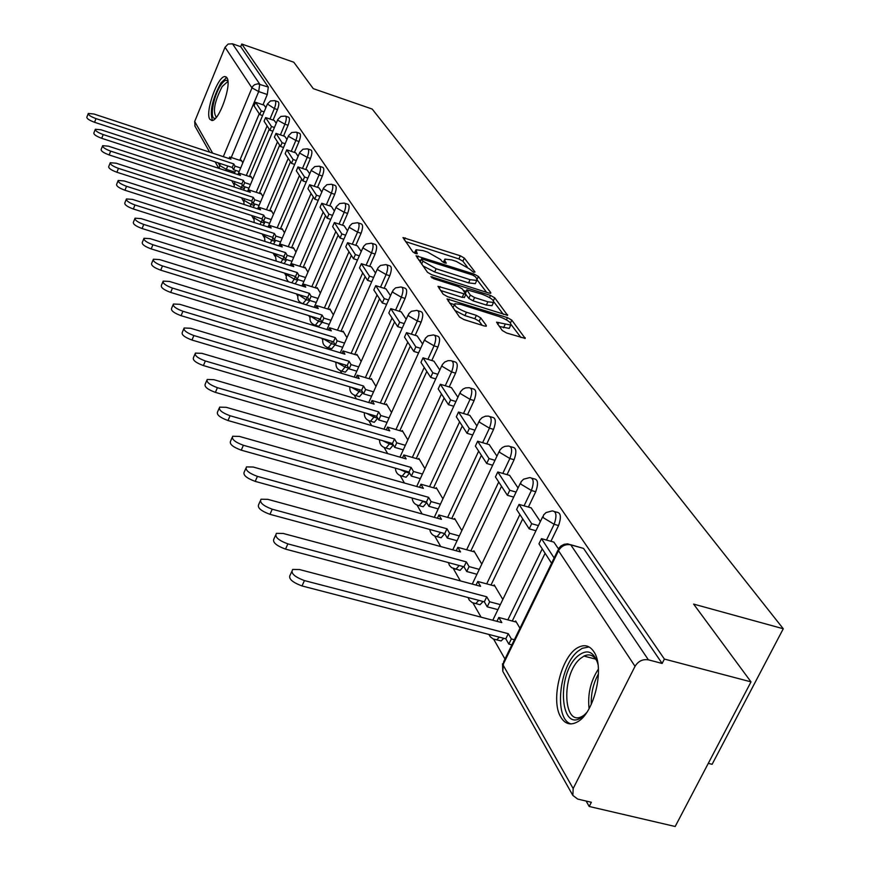 <?xml version="1.0" encoding="UTF-8"?>
<svg xmlns="http://www.w3.org/2000/svg" width="870" height="870" viewBox="0 0 870 870"><rect width="100%" height="100%" fill="white"/><g stroke="black" fill="none" stroke-linecap="round" stroke-linejoin="round"><path stroke-width="1.3" d="M473.563 272.277L475.009 272.038L464.341 258.085L460.317 255.802L402.984 237.575L412.891 251.93L415.751 253.561L417.285 253.746L415.958 249.766L422.918 250.582L427.583 252.093L440.601 259.521L441.949 261.337L444.809 262.968L446.299 263.142L444.94 260.924L444.896 259.108L451.671 259.912L456.282 261.413L469.311 268.819L473.563 272.277M226.907 77.713L224.982 76.571C217.75 75.777 204.776 112.393 209.833 119.255L211.899 120.517C219.142 121.289 232.192 84.118 226.907 77.713M593.775 651.608C589.806 645.757 584.792 644.279 578.746 647.171C561.639 654.61 549.938 700.589 560.954 717.38C565.065 723.981 570.448 725.547 577.093 722.067C594.199 713.781 605.183 667.116 593.775 651.608M502.229 330.469L506.634 333.014L525.219 338.43L511.777 320.127L507.46 317.648L447.039 298.932L459.512 317.017L463.917 319.573L484.122 325.924L486.297 326.163L486.308 325.456L480.74 317.898L476.379 315.375L466.461 312.243C457.892 308.904 454.031 306.066 454.869 303.75L460.763 304.391L499.141 316.56C507.732 319.932 511.603 322.77 510.744 325.086L496.563 322.194L502.229 330.469M241.784 44.033L293.799 62.227L313.276 88.642L372.197 109.054L783.272 628.76L693.618 604.095L751.006 681.873L664.386 659.058L241.784 44.033L240.696 46.675L232.507 43.815L259.728 84.129L258.684 91.567L231.257 157.503M488.657 292.994L490.745 293.233L490.734 292.603L478.413 276.486L474.302 274.148L416.045 255.769L427.485 272.299L431.672 274.713L488.657 292.994M494.736 297.834L507.601 315.342L447.441 296.637L443.145 294.169L437.991 286.339L465.852 294.321L462.372 288.971L458.153 286.545L433.847 278.77L430.9 276.649L490.517 295.43L494.736 297.834L493.431 300.661M751.006 681.873L675.185 826.5L589.218 806.479L586.119 801.053M231.735 180.688L233.954 184.581M241.49 197.762L243.589 201.448M251.615 215.499L253.594 218.957M262.153 233.943L263.991 237.151M273.115 253.126L274.789 256.074M284.523 273.093L286.034 275.746M296.409 293.908L297.747 296.246M308.817 315.625L309.948 317.604M314.092 324.858L314.614 325.772M321.759 338.289L322.672 339.876M326.902 347.282L327.914 349.055M335.287 361.963L335.961 363.138M340.268 370.685L341.823 373.404M349.435 386.737L349.849 387.444M354.242 395.143L356.374 398.884M368.858 420.732L371.631 425.593M384.159 447.528L387.639 453.607M400.211 475.607L404.441 483.024M417.045 505.078L422.113 513.963M434.728 536.05L440.731 546.545M453.346 568.621L460.35 580.899M472.943 602.943L481.077 617.167M493.627 639.145L504.981 659.025M708.289 763.36L712.117 764.306L783.272 628.76M664.386 659.058L662.146 663.451L648.4 659.841C642.734 658.96 638.275 661.113 635.035 666.311L573.167 788.546L572.862 795.43L577.723 799.084L591.361 802.27L589.218 806.479M240.696 46.675L268.308 87.087L267.275 94.515L262.99 104.802M259.238 113.785L239.815 160.33M235.607 170.4L234.889 172.14L226.341 169.335L225.743 170.607M195.054 126.28L194.684 121.495L225.047 47.263L228.136 44.055L232.507 43.815M276.203 123.301L274.311 120.506M252.659 179.329L250.875 176.327L250.625 176.915M286.948 139.494L284.827 136.373M262.87 196.468L260.88 193.129L260.63 193.727M298.106 156.328L295.767 152.859M273.474 214.281L271.266 210.573L271.005 211.182M309.72 173.837L307.132 169.998M284.501 232.801L282.065 228.69L281.793 229.321M321.802 192.063L318.942 187.822M295.985 252.072L293.288 247.537L293.005 248.178M331.274 206.331L334.395 211.051M307.937 272.147L304.968 267.155L304.685 267.808M347.532 230.844L344.074 225.711M320.388 293.06L317.126 287.589L316.843 288.253M361.235 251.506L357.439 245.873M333.384 314.886L329.817 308.883L329.512 309.557M375.546 273.093L371.392 266.916M346.956 337.68L343.041 331.1L342.736 331.796M390.521 295.659L385.976 288.894M361.148 361.507L356.863 354.308L356.548 355.014M406.181 319.279L401.222 311.884M375.992 386.421L371.305 378.57L370.979 379.287M422.602 344.031L417.176 335.95M391.533 412.532L386.421 403.941L386.084 404.68M439.818 370L433.902 361.17M407.834 439.905L402.255 430.53L401.907 431.281M457.903 397.264L451.443 387.618M424.941 468.636L418.851 458.403L418.492 459.175M476.923 425.941L469.865 415.414M442.917 498.825L436.272 487.668L435.913 488.462M496.955 456.141L489.244 444.635M461.85 530.613L454.597 518.433L454.216 519.238M518.063 487.972L509.646 475.411M481.784 564.097L473.878 550.808L473.487 551.634M540.357 521.576L531.168 507.852M502.827 599.43L494.193 584.923L493.779 585.771M558.203 548.491L553.885 542.119M519.966 628.216L515.627 620.93L515.214 621.8M554.864 511.669L556.593 512.169C560.846 512.55 561.509 517.008 558.562 525.545L550.928 541.292M545.098 553.298L512.256 621.028M532.135 478.272L534.082 478.837C538.008 479.316 538.552 483.611 535.724 491.746L528.384 507.058M522.718 518.879L491.006 585.031M510.614 446.647L512.724 447.267C516.367 447.822 516.813 451.976 514.094 459.741L507.025 474.65M501.512 486.276L470.866 550.917M490.201 416.665L492.463 417.328C495.835 417.937 496.204 421.95 493.573 429.378L486.765 443.907M481.393 455.347L451.747 518.553M444.7 533.582L440.557 532.505L437.066 536.627L435.228 536.235M470.822 388.183L473.193 388.901C476.325 389.542 476.629 393.425 474.096 400.559L467.516 414.707M462.296 425.974L433.575 487.798M426.713 502.566L422.657 501.512L419.177 505.633L417.524 505.263M452.4 361.104L454.858 361.855C457.772 362.529 458.012 366.292 455.575 373.143L449.214 386.954M444.124 398.036L416.284 458.533M409.596 473.073L405.627 472.029L402.168 476.14L400.678 475.781M434.848 335.32L437.382 336.103C440.111 336.81 440.296 340.453 437.936 347.043L431.792 360.517M426.811 371.425L399.808 430.672M393.283 444.962L389.401 443.928L385.965 448.028L384.627 447.702M418.133 310.742L420.721 311.558C423.266 312.276 423.396 315.81 421.123 322.161L415.175 335.331M410.314 346.064L384.094 404.093M377.732 418.165L373.926 417.132L370.522 421.21L369.304 420.906M402.168 287.296L404.8 288.133C407.193 288.851 407.28 292.287 405.072 298.421L399.308 311.286M394.578 321.856L369.087 378.711M362.877 392.566L359.147 391.543L355.786 395.6L354.688 395.317M386.933 264.893L389.586 265.752C391.837 266.481 391.892 269.809 389.749 275.746L384.159 288.318M379.527 298.725L354.742 354.471M348.674 368.097L345.02 367.086L341.703 371.12L340.703 370.848M372.349 243.469L375.035 244.339C377.145 245.068 377.167 248.309 375.09 254.051L369.663 266.361M365.139 276.606L341.018 331.263M335.091 344.683L331.503 343.683L328.229 347.695L327.316 347.445M358.396 222.97L361.094 223.84C363.084 224.58 363.073 227.733 361.061 233.29L355.786 245.34M351.371 255.432L327.87 309.046M322.096 322.226L318.561 321.269L315.331 325.249L314.505 325.021M345.031 203.319L347.739 204.211C349.609 204.939 349.566 208.006 347.619 213.4L342.497 225.2M338.169 235.139L315.266 287.763M309.742 300.454L306.153 299.78L302.727 303.75M332.209 184.473L334.917 185.375C336.69 186.104 336.625 189.084 334.732 194.325L329.741 205.875M325.51 215.673L303.173 267.329M297.877 279.585L297.605 280.216L294.245 279.172L291.787 282.793M319.899 166.387L322.607 167.29C324.282 168.008 324.195 170.922 322.357 176.023L317.496 187.344M313.352 196.99L291.57 247.722M286.48 259.554L286.121 260.413L282.815 259.369L280.869 262.566M308.078 149.02L310.775 149.923C312.363 150.641 312.265 153.479 310.47 158.438L305.74 169.53M301.683 179.035L280.412 228.875M275.529 240.316L275.072 241.381L271.832 240.348L270.265 243.121M296.713 132.316L299.4 133.219C300.911 133.926 300.792 136.699 299.052 141.527L294.43 152.413M290.46 161.787L269.678 210.757M264.98 221.828L264.447 223.079L261.261 222.057L260 224.416M285.784 116.243L288.459 117.156C289.884 117.852 289.753 120.56 288.057 125.269L283.555 135.938M279.661 145.181L259.347 193.314M254.834 204.037L254.225 205.461L251.093 204.45L250.092 206.418M275.257 100.779L277.911 101.681C279.281 102.366 279.129 105.009 277.476 109.609L273.082 120.082M269.254 129.184L249.407 176.512M245.046 186.909L244.383 188.496L241.294 187.485L240.511 189.105M265.861 107.706L264.165 105.205M242.828 162.82L241.24 160.134L240.99 160.722M498.347 640.233L501.109 640.94L503.784 638.308M477.587 604.063L480.044 604.715L483.078 601.507M457.892 569.774L460.089 570.372L463.405 566.642M439.209 537.214L441.166 537.758L444.668 533.636M421.428 506.264L423.19 506.753L426.681 502.642M404.517 476.803L406.094 477.249L409.563 473.149M388.39 448.724L389.814 449.137L393.251 445.038M373.012 421.939L374.296 422.309L377.7 418.231M358.32 396.35L359.484 396.687L362.844 392.642M344.27 371.881L345.325 372.197L348.642 368.173M330.828 348.478L331.785 348.761L335.059 344.759M317.952 326.054L318.822 326.315L322.052 322.335M306.142 304.804L309.579 300.846M295.147 283.837L297.605 280.216M284.164 263.599L286.121 260.413M273.506 244.144L275.072 241.381M263.197 225.439L264.447 223.079M253.224 207.43L254.225 205.461M243.6 190.106L244.383 188.496M662.146 663.451L583.542 548.415L570.655 544.696M234.291 173.413L234.889 172.14M444.483 260.021L443.352 262.349M415.555 250.669L414.435 253.029M467.212 266.873L462.916 261.217L458.903 258.934L405.463 241.555M420.754 260.522L418.524 259.804M486.58 292.32L477.195 279.988M475.216 276.573L472.334 274.931L421.504 258.825L422.907 261.174L436.142 268.743L470.05 279.661L476.76 280.455L476.706 278.53L475.216 276.573M422.874 265.861L434.674 271.984L436.142 268.743M475.749 282.685L475.303 283.663L468.582 282.88L434.674 271.984M493.921 301.977L503.393 314.429M440.481 290.449L462.198 297.366L464.515 297.268M463.503 290.504L466.102 291.341M487.874 301.792L493.507 302.445C494.247 300.226 490.473 297.496 482.165 294.234L466.82 289.764L470.322 295.115L474.574 297.551L487.874 301.792L486.363 305.065L491.996 305.707L492.409 304.804M486.363 305.065L473.073 300.835L468.821 298.399L465.841 294.354L464.352 297.605M509.657 327.424L509.2 328.414L499.206 326.424M454.423 304.717L452.868 307.741M454.727 310.34L464.928 315.614L466.461 312.243M482.165 325.315L479.196 321.258L474.835 318.735L464.928 315.614M454.412 304.63L449.529 303.086M520.956 337.517L511.179 324.673M229.049 158.547L229.702 156.992L230.974 159.188L93.938 114.013L88.294 113.459C88.142 114.905 90.719 116.623 96.004 118.614L94.547 122.289C89.262 120.31 86.695 118.592 86.848 117.135L88.174 113.763M239.174 171.575L233.551 169.726L235.041 166.137L233.736 163.908L232.246 167.486L94.547 122.289M233.551 169.726L232.246 167.486M262.588 115.536L259.749 114.568L261.272 110.936L255.606 102.29L264.208 105.227M261.272 110.936L264.11 111.893M259.749 114.568L254.105 105.901L255.606 102.29M233.736 163.908L96.004 118.614M235.041 166.137L240.675 167.986M229.702 156.992L241.729 160.961M215.651 118.113C209.017 121.321 213.041 96.233 220.893 84.999C224.014 80.453 226.363 79.203 227.918 81.269M227.994 82.335L227.135 82.128L222.198 86.5C214.488 101.562 212.53 111.828 216.347 117.309M226.755 77.484L220.947 82.889C212.378 98.93 209.54 111.436 212.454 120.419M586.63 712.628L583.411 715.879C560.367 736.477 555.473 673.967 578.137 655.741C587.109 648.824 593.623 651.336 597.701 663.288L597.973 664.386M597.179 661.581C593.949 655.295 589.545 653.457 583.944 656.078L580.475 658.481C561.03 673.924 562.738 728.429 582.693 716.053L584.662 714.748M589.088 646.954L582.171 648.313L577.756 651.369C558.964 666.398 553.766 719.011 570.927 723.916M238.467 174.772L239.141 173.152L240.468 175.425L101.05 129.793L95.341 129.26C95.156 130.761 97.777 132.534 103.204 134.567L101.714 138.308C96.298 136.275 93.677 134.513 93.851 133.001L95.211 129.586M248.95 188.17L243.165 186.289L244.687 182.646L243.339 180.34L241.816 183.972L101.714 138.308M243.165 186.289L241.816 183.972M272.875 131.207L269.928 130.217L271.483 126.52L265.611 117.559L274.354 120.517M271.483 126.52L274.431 127.52M269.928 130.217L264.078 121.224L265.611 117.559M243.339 180.34L103.204 134.567M244.687 182.646L250.473 184.538M239.141 173.152L251.376 177.165M248.233 191.607L248.95 189.932L250.321 192.292L108.445 146.182L102.66 145.671C102.442 147.237 105.118 149.053 110.686 151.141L109.163 154.947C103.595 152.87 100.931 151.043 101.148 149.466L102.508 146.029M259.097 205.407L253.148 203.493L254.703 199.785L253.3 197.381L251.745 201.079L109.163 154.947M253.148 203.493L251.745 201.079M283.566 147.498L280.499 146.464L282.087 142.702L275.986 133.393L284.881 136.394M282.087 142.702L285.153 143.735M280.499 146.464L274.42 137.123L275.986 133.393M253.3 197.381L110.686 151.141M254.703 199.785L260.652 201.709M248.95 189.932L261.381 193.977M258.379 209.094L259.13 207.343L260.554 209.8L116.134 163.212L110.262 162.723C110.011 164.354 112.741 166.235 118.45 168.367L116.895 172.249C111.186 170.118 108.467 168.236 108.717 166.594L110.109 163.125M269.635 223.318L263.512 221.35L265.111 217.587L263.653 215.086L262.055 218.849L116.895 172.249M263.512 221.35L262.055 218.849M294.669 164.408L291.483 163.353L293.103 159.525L286.763 149.847L295.811 152.881M293.103 159.525L296.3 160.591M291.483 163.353L285.164 153.642L286.763 149.847M263.653 215.086L118.45 168.367M265.111 217.587L271.233 219.555M259.13 207.343L271.777 211.432M268.928 227.266L269.7 225.45L271.19 227.994L124.127 180.938L118.189 180.471C117.896 182.167 120.68 184.114 126.541 186.3L124.954 190.247C119.092 188.061 116.308 186.115 116.602 184.407L118.015 180.906M280.597 241.936L274.289 239.924L275.921 236.096L274.409 233.497L272.778 237.325L124.954 190.247M274.289 239.924L272.778 237.325M306.229 182.004L302.901 180.906L304.565 177.012L297.964 166.953L307.186 170.009M304.565 177.012L307.893 178.122M302.901 180.906L296.333 170.803L297.964 166.953M274.409 233.497L126.541 186.3M275.921 236.096L282.239 238.108M269.7 225.45L282.587 229.571M279.89 246.166L280.705 244.263L282.25 246.917L132.447 199.382L126.433 198.947C126.096 200.72 128.934 202.732 134.97 204.972L133.338 208.996C127.314 206.755 124.464 204.744 124.812 202.949L126.237 199.426M292.015 261.304L285.501 259.249L287.176 255.345L285.599 252.648L283.935 256.541L133.338 208.996M285.501 259.249L283.935 256.541M318.257 200.317L314.788 199.186L316.484 195.217L309.622 184.744L319.007 187.833M316.484 195.217L319.953 196.359M314.788 199.186L307.947 188.67L309.622 184.744M285.599 252.648L134.97 204.972M287.176 255.345L293.69 257.411M280.705 244.263L293.821 248.439M291.298 265.85L292.157 263.86L293.766 266.622L141.125 218.609L135.035 218.196C134.632 220.045 137.536 222.133 143.757 224.438L142.082 228.527C135.872 226.222 132.969 224.145 133.371 222.274L134.817 218.729M303.891 281.467L297.181 279.368L298.899 275.399L297.257 272.582L295.539 276.54L142.082 228.527M297.181 279.368L295.539 276.54M330.785 219.392L327.163 218.218L328.914 214.183L321.759 203.265L331.307 206.397M328.914 214.183L332.536 215.358M327.163 218.218L320.04 207.267L321.759 203.265M297.257 272.582L143.757 224.438M298.899 275.399L305.609 277.508M292.157 263.86L305.5 268.069M303.184 286.339L304.076 284.262L305.762 287.144L150.173 238.663L143.996 238.271C143.539 240.207 146.519 242.36 152.913 244.742L151.206 248.907C144.811 246.536 141.843 244.383 142.299 242.425L143.757 238.858M316.288 302.477L309.35 300.335L311.112 296.289L309.394 293.364L307.643 297.388L151.206 248.907M309.35 300.335L307.643 297.388M343.857 239.272L340.072 238.054L341.856 233.954L334.406 222.568L344.128 225.732M341.856 233.954L345.64 235.172M340.072 238.054L332.644 226.635L334.406 222.568M309.394 293.364L152.913 244.742M311.112 296.289L318.039 298.443M304.076 284.262L317.68 288.514M315.56 307.708L316.517 305.544L318.268 308.546L159.612 259.586L153.37 259.227C152.837 261.261 155.882 263.49 162.472 265.937L160.722 270.178C154.131 267.742 151.097 265.502 151.63 263.469L153.098 259.88M329.208 324.401L322.041 322.204L323.847 318.094L322.052 315.027L320.258 319.138L160.722 270.178M322.041 322.204L320.258 319.138M357.494 260.021L353.535 258.76L355.373 254.573L347.587 242.697L357.505 245.884M355.373 254.573L359.332 255.845M353.535 258.76L345.781 246.841L347.587 242.697M322.052 315.027L162.472 265.937M323.847 318.094L331.013 320.29M316.517 305.544L330.372 309.829M328.49 330.013L329.48 327.74L331.318 330.872L169.476 281.456L163.158 281.119C162.559 283.25 165.659 285.567 172.467 288.09L170.672 292.418C163.864 289.906 160.765 287.578 161.374 285.436L162.864 281.837M342.715 347.282L335.287 345.031L337.147 340.844L335.276 337.647L333.428 341.823L170.672 292.418M335.287 345.031L333.428 341.823M371.74 281.695L367.597 280.379L369.478 276.116L361.354 263.708L371.457 266.927M369.478 276.116L373.632 277.432M367.597 280.379L359.495 267.927L361.354 263.708M335.276 337.647L172.467 288.09M337.147 340.844L344.563 343.095M329.48 327.74L343.617 332.057M341.975 353.307L343.03 350.925L344.944 354.199L179.796 304.315L173.402 304.022C172.717 306.251 175.892 308.665 182.928 311.264L181.08 315.679C174.043 313.08 170.879 310.666 171.564 308.415L173.065 304.815M356.82 371.196L349.142 368.891L351.034 364.617L349.087 361.278L347.195 365.541L181.08 315.679M349.142 368.891L347.195 365.541M386.639 304.348L382.3 302.978L384.235 298.627L375.731 285.664L386.041 288.916M384.235 298.627L388.585 299.998M382.3 302.978L373.828 289.96L375.731 285.664M349.087 361.278L182.928 311.264M351.034 364.617L358.723 366.933M343.03 350.925L357.439 355.286M356.08 377.656L357.2 375.166L359.201 378.591L190.595 328.262L184.135 327.99C183.352 330.328 186.593 332.84 193.879 335.537L191.976 340.039C184.701 337.353 181.46 334.83 182.254 332.481L183.755 328.882M371.588 396.209L363.616 393.849L365.574 389.488L363.529 385.997L361.583 390.336L191.976 340.039M363.616 393.849L361.583 390.336M402.244 328.044L397.677 326.631L399.667 322.194L390.771 308.622L401.287 311.906M399.667 322.194L404.235 323.618M397.677 326.631L388.814 313.004L390.771 308.622M363.529 385.997L193.879 335.537M365.574 389.488L373.545 391.859M357.2 375.166L371.892 379.559M370.837 403.147L372.023 400.526L374.122 404.115L201.916 353.351L195.38 353.1C194.488 355.569 197.816 358.19 205.353 360.974L203.406 365.574C195.87 362.79 192.542 360.169 193.444 357.69L194.967 354.101M387.063 422.396L378.787 419.971L380.788 415.534L378.657 411.869L376.656 416.295L203.406 365.574M378.787 419.971L376.656 416.295M418.59 352.872L413.794 351.404L415.838 346.88L406.518 332.655L417.252 335.972M415.838 346.88L420.645 348.348M413.794 351.404L404.506 337.125L406.518 332.655M378.657 411.869L205.353 360.974M380.788 415.534L389.075 417.959M372.023 400.526L387.019 404.952M386.302 429.856L387.552 427.094L389.749 430.857L213.792 379.668L207.201 379.461C206.179 382.05 209.583 384.79 217.402 387.683L215.401 392.381C207.571 389.488 204.178 386.748 205.211 384.138L206.723 380.571M403.278 449.844L394.675 447.365L396.742 442.83L394.501 438.991L392.446 443.504L215.401 392.381M394.675 447.365L392.446 443.504M435.739 378.907L430.683 377.384L432.792 372.762L423.027 357.842L433.978 361.191M432.792 372.762L437.849 374.296M430.683 377.384L420.949 362.409L423.027 357.842M394.501 438.991L217.402 387.683M396.742 442.83L405.355 445.32M387.552 427.094L402.864 431.563M402.505 457.87L403.832 454.966L406.138 458.914L226.265 407.323L219.621 407.138C218.446 409.868 221.937 412.739 230.071 415.751L228.005 420.536C219.871 417.546 216.391 414.664 217.576 411.912L219.088 408.389M420.319 478.641L411.358 476.097L413.489 471.475L411.129 467.44L409.009 472.051L228.005 420.536M411.358 476.097L409.009 472.051M453.759 406.246L448.431 404.659L450.606 399.939L440.34 384.268L451.53 387.65M450.606 399.939L455.934 401.538M448.431 404.659L438.197 388.933L440.34 384.268M411.129 467.44L230.071 415.751M413.489 471.475L422.45 474.03M403.832 454.966L419.471 459.458M419.514 487.287L420.939 484.22L423.353 488.364L239.391 436.414L232.692 436.251C231.355 439.132 234.922 442.145 243.393 445.277L241.262 450.171C232.801 447.049 229.245 444.026 230.583 441.123L232.083 437.664M438.219 508.906L428.877 506.296L431.074 501.577L428.595 497.335L426.42 502.044L241.262 450.171M428.877 506.296L426.42 502.044M472.704 434.978L467.07 433.325L469.311 428.508L458.523 412.032L469.963 415.436M469.311 428.508L474.955 430.171M467.07 433.325L456.315 416.795L458.523 412.032M428.595 497.335L243.393 445.277M431.074 501.577L440.416 504.198M420.939 484.22L436.914 488.744M437.392 518.215L438.904 514.975L441.46 519.336L253.203 467.038L246.482 466.896C244.948 469.952 248.602 473.117 257.422 476.379L255.225 481.393C246.406 478.119 242.763 474.955 244.296 471.888L245.786 468.495M457.065 540.738L447.321 538.062L449.583 533.234L446.973 528.775L444.722 533.582L255.225 481.393M447.321 538.062L444.722 533.582M492.67 465.232L486.7 463.492L489.016 458.577L477.652 441.231L489.342 444.657M489.016 458.577L494.986 460.317M486.7 463.492L475.379 446.092L477.652 441.231M446.973 528.775L257.422 476.379M449.583 533.234L459.338 535.931M438.904 514.975L455.249 519.52M456.217 550.775L457.827 547.35L460.513 551.95L267.786 499.337L261.033 499.217C259.282 502.447 263.012 505.774 272.234 509.2L269.961 514.322C260.75 510.907 257.02 507.569 258.781 504.328L260.228 501.033M476.934 574.276L466.733 571.514L469.071 566.598L466.331 561.889L463.993 566.805L269.961 514.322M466.733 571.514L463.993 566.805M513.713 497.107L507.384 495.291L509.776 490.267L497.792 471.975L509.755 475.433M509.776 490.267L516.106 492.083M507.384 495.291L495.443 476.945L497.792 471.975M466.331 561.889L272.234 509.2M469.071 566.598L479.283 569.361M457.827 547.35L474.541 551.917M476.042 585.097L477.771 581.475L480.599 586.315L283.174 533.451L276.41 533.353C274.409 536.768 278.226 540.281 287.872 543.88L285.534 549.122C275.888 545.523 272.082 542.01 274.093 538.573L275.496 535.409M497.912 609.642L487.222 606.814L489.636 601.779L486.732 596.809L484.329 601.833L285.534 549.122M487.222 606.814L484.329 601.833M535.942 530.743L529.21 528.862L531.69 523.707L519.042 504.404L531.276 507.884M531.69 523.707L538.421 525.611M529.21 528.862L516.606 509.483L519.042 504.404M486.732 596.809L287.872 543.88M489.636 601.779L500.337 604.617M477.771 581.475L494.867 586.065M496.955 621.332L498.814 617.482L501.805 622.605L299.454 569.535L292.712 569.448C290.406 573.069 294.31 576.777 304.435 580.584L302.01 585.945C291.896 582.15 287.992 578.43 290.308 574.787L291.657 571.797M511.864 644.877L508.852 644.094L511.353 638.939L508.287 633.697L505.796 638.83L302.01 585.945M508.852 644.094L505.796 638.83M554.146 557.985L541.477 538.65L553.994 542.151M551.58 563.249L538.965 543.848L541.477 538.65M508.287 633.697L304.435 580.584M511.353 638.939L514.377 639.733M498.814 617.482L516.323 622.093M635.035 666.311L558.496 550.732L502.969 664.821L573.167 788.546M267.275 94.515L258.684 91.567L251.876 87.772L225.047 47.263M227.722 166.007L226.341 169.335L219.642 165.474L220.414 163.603M223.307 156.654L252.528 86.587L254.518 84.727L257.77 83.814L268.308 87.087M194.684 121.495L212.65 153.142M218.163 162.864L219.642 165.474L219.262 168.486M558.562 525.545L554.125 524.295L546.49 540.053M542.227 548.872L507.852 619.864M535.724 491.746L531.396 490.495L524.055 505.829M519.89 514.529L486.7 583.868M514.094 459.741L509.863 458.501L502.795 473.421M498.738 482.002L466.657 549.764M493.573 429.378L489.44 428.16L482.632 442.689M478.663 451.149L447.637 517.4M440.59 532.451L439.002 532.005M474.096 400.559L470.05 399.341L463.482 413.511M459.61 421.852L429.552 486.656M422.874 501.055L418.307 499.771M455.575 373.143L451.606 371.936L445.255 385.758M441.481 393.979L412.337 457.402M406.007 471.203L405.627 472.029L399.841 469.441M437.936 347.043L434.054 345.847L427.909 359.332M424.223 367.444L395.948 429.541M389.923 442.776L389.401 443.928L382.669 440.688M421.123 322.161L417.317 320.976L411.379 334.156M407.769 342.149L380.31 402.973M374.568 415.686L373.926 417.132L366.542 413.337M405.072 298.421L401.353 297.246L395.589 310.122M392.065 317.996L365.378 377.613M359.908 389.836L359.147 391.543L351.328 387.291M389.749 275.746L386.106 274.583L380.516 287.165M377.058 294.93L351.11 353.361M345.879 365.15L345.02 367.086L336.951 362.464M375.09 254.051L371.512 252.909L366.085 265.219M362.714 272.875L337.451 330.176M332.449 341.529L331.503 343.683L323.325 338.756M361.061 233.29L357.559 232.159L352.285 244.209M348.979 251.756L324.379 307.969M319.584 318.92L318.561 321.269L310.427 316.114M347.619 213.4L344.183 212.28L339.05 224.079M335.82 231.518L311.841 286.687M307.24 297.268L306.153 299.78L298.192 294.462M334.732 194.325L331.35 193.216L326.359 204.776M323.194 212.117L299.813 266.274M295.398 276.497L294.245 279.172L286.643 274.67L286.611 273.745M322.357 176.023L319.04 174.924L314.179 186.245M311.079 193.488L288.264 246.667M283.99 256.639L282.815 259.369L275.377 254.997L275.496 253.877M310.47 158.438L307.208 157.35L302.477 168.454M299.432 175.588L277.16 227.831M272.973 237.662L271.832 240.348L264.556 236.085L264.774 234.769M299.052 141.527L295.844 140.451L291.233 151.347M288.242 158.383L266.492 209.724M262.381 219.414L261.261 222.057L254.138 217.902L254.442 216.402M288.057 125.269L284.903 124.192L280.401 134.883M277.476 141.832L256.215 192.292M252.191 201.84L251.093 204.45L244.122 200.394L244.503 198.741M277.476 109.609L274.376 108.543L269.983 119.038M267.112 125.889L246.319 175.501M242.371 184.929L241.294 187.485L234.465 183.537L234.933 181.721M274.822 100.626C276.181 101.311 276.029 103.954 274.376 108.543L267.394 104.019L270.483 100.953L274.822 100.626M285.317 116.091C286.741 116.787 286.6 119.484 284.903 124.192L277.813 120.212L277.78 119.527L280.912 116.428L285.317 116.091M296.202 132.142C297.703 132.849 297.583 135.611 295.844 140.451L288.59 136.373L288.568 135.644L291.754 132.501L296.202 132.142M307.523 148.835C309.111 149.542 309.002 152.38 307.208 157.35L299.802 153.163L299.791 152.38L303.021 149.205L307.523 148.835M319.29 166.192C320.965 166.909 320.878 169.813 319.04 174.924L311.46 170.618L311.449 169.791L314.733 166.583L319.29 166.192M331.546 184.255C333.308 184.984 333.243 187.963 331.35 193.216L323.596 188.801L323.596 187.909L326.924 184.679L331.546 184.255M344.303 203.08C346.162 203.808 346.129 206.875 344.183 212.28L336.244 207.745L336.244 206.788L339.626 203.526L344.303 203.08M357.592 222.709C359.571 223.438 359.56 226.591 357.559 232.159L349.425 227.494L349.783 225.863L352.252 223.503L357.592 222.709M371.468 243.187C373.567 243.915 373.589 247.156 371.512 252.909L363.192 248.102L363.562 246.395L366.074 244.013L371.468 243.187M385.954 264.589C388.183 265.306 388.237 268.645 386.106 274.583L377.569 269.635L377.961 267.84L380.505 265.448L385.954 264.589M401.092 286.959C403.473 287.676 403.56 291.113 401.353 297.246L392.598 292.157L393.022 290.265L395.6 287.85L401.092 286.959M416.937 310.372C419.471 311.079 419.601 314.625 417.317 320.976L408.334 315.723L408.78 313.722L411.39 311.308L416.937 310.372M433.521 334.906C436.24 335.603 436.414 339.246 434.054 345.847L424.821 340.42L425.31 338.31L427.942 335.885L433.521 334.906M450.91 360.648C453.825 361.322 454.053 365.085 451.606 371.936L442.112 366.324L442.254 364.693L444.69 362.061L448.028 360.669L450.91 360.648M469.158 387.683C472.29 388.314 472.584 392.207 470.05 399.341L460.284 393.534L460.447 391.761L462.927 389.14L465.559 387.9L469.158 387.683M488.342 416.099C491.702 416.697 492.061 420.721 489.44 428.16L479.381 422.146L479.598 420.221L482.1 417.611L485.449 416.197L488.342 416.099M508.515 446.027C512.136 446.571 512.582 450.736 509.863 458.501L499.489 452.269L499.761 450.171L502.284 447.593L504.915 446.343L508.515 446.027M459.197 565.5L455.891 569.241L453.846 568.817M529.765 477.587C533.68 478.065 534.223 482.361 531.396 490.495L520.695 484.035L521.032 481.752L523.566 479.196L529.765 477.587M478.772 600.365L475.749 603.584L473.465 603.138M552.189 510.907C556.43 511.288 557.072 515.758 554.125 524.295L543.087 517.574L543.489 515.073L546.034 512.571L552.189 510.907M499.38 637.166L496.716 639.809L494.16 639.341M583.542 548.415L570.764 544.848L648.4 659.841M567.631 543.848L570.764 544.848C565.511 543.935 561.411 545.903 558.496 550.732L558.997 548.013L560.965 545.979L564.119 544.315L567.631 543.848M502.534 663.69L502.773 671.303L503.643 661.776L558.061 549.927M572.862 795.43L503.121 671.901M444.135 262.718L444.94 260.924M415.164 253.355L415.98 251.539M404.256 239.881L405.17 237.836M458.903 258.934L460.317 255.802M462.916 261.217L464.341 258.085M417.306 258.096L418.242 256.019M473.682 275.496L474.302 274.148M477.141 279.27L478.413 276.486M490.408 293.31L490.734 292.603M420.21 262.142L421.515 259.227M421.602 264.089L422.907 261.174M468.582 282.88L470.05 279.661M507.243 315.418L507.591 314.657M439.241 288.709L440.198 286.578M462.198 297.366L463.699 294.082M431.955 277.911L432.444 276.823M489.538 297.583L490.517 295.43M465.526 293.233L466.82 290.395M468.821 298.399L470.322 295.115M473.073 300.835L474.574 297.551M497.749 324.477L498.695 322.433M503.556 327.794L505.1 324.456M474.835 318.735L476.379 315.375M479.196 321.258L480.74 317.898M485.938 326.239L486.308 325.456M448.278 301.324L449.257 299.171M506.438 319.845L507.46 317.648M510.472 322.911L511.777 320.127M524.838 338.506L525.208 337.701M589.088 708.669C587.511 694.249 590.61 681.036 598.397 669.063M598.451 673.88C593.318 683.341 590.926 693.51 591.274 704.395M226.33 77.038L224.982 76.571M234.334 183.135L234.128 187.028M237.912 174.587L267.275 104.302M306.403 304.794L302.978 303.739C298.573 302.162 296.974 299.117 298.182 294.615M318.822 326.315L315.331 325.249C310.862 323.705 309.198 320.649 310.34 316.093M331.785 348.761L328.229 347.695C323.771 346.227 322.009 343.215 322.966 338.647M345.325 372.197L341.703 371.12C337.255 369.75 335.396 366.781 336.157 362.224M359.484 396.687L355.786 395.6C351.349 394.327 349.403 391.413 349.947 386.889M374.296 422.309L370.522 421.21C366.118 420.036 364.073 417.198 364.399 412.706M389.814 449.137L385.965 448.028C381.604 446.952 379.461 444.211 379.537 439.785M406.094 477.249L402.168 476.14C397.851 475.183 395.611 472.53 395.448 468.19M423.19 506.753L419.177 505.633C414.925 504.796 412.587 502.273 412.173 498.053M441.166 537.758L437.066 536.627C432.89 535.92 430.465 533.528 429.791 529.471M460.089 570.372L451.563 567.631L449.475 565.402L448.376 562.575M480.044 604.715L472.127 602.562L469.321 600.148L468.038 597.516M501.109 640.94L493.192 638.961L490.354 636.829L488.886 634.437M243.981 199.98L243.926 204.428M247.591 191.4L277.65 119.842M253.996 217.456L254.17 222.546M257.64 208.854L288.427 135.981M264.393 235.629L264.915 241.414M268.069 226.994L299.628 152.75M275.214 254.508L276.247 261.109M278.922 245.862L311.275 170.194M286.469 274.159L286.165 278.248L288.351 281.717M290.199 265.502L323.401 188.355M301.944 285.958L336.037 207.267M314.19 307.284L349.207 226.994M326.957 329.545L362.953 247.591M340.279 352.785L377.319 269.091M354.188 377.091L392.337 291.58M368.749 402.527L408.052 315.125M383.974 429.182L424.527 339.789M399.95 457.131L441.797 365.672M416.697 486.482L459.947 392.849M434.282 517.346L479.033 421.439M452.781 549.84L499.119 451.53M472.258 584.085L520.303 483.263M492.801 620.245L542.673 516.769M194.815 125.867L209.67 152.163M215.151 161.874L218.794 168.334M420.09 261.99L421.417 259.032M475.303 283.663L476.76 280.455M491.996 305.707L493.507 302.445M465.341 292.994L466.668 290.091M509.2 328.414L510.744 325.086M227.994 82.422L227.135 82.128M595.787 659.155L583.944 656.078"/></g></svg>
